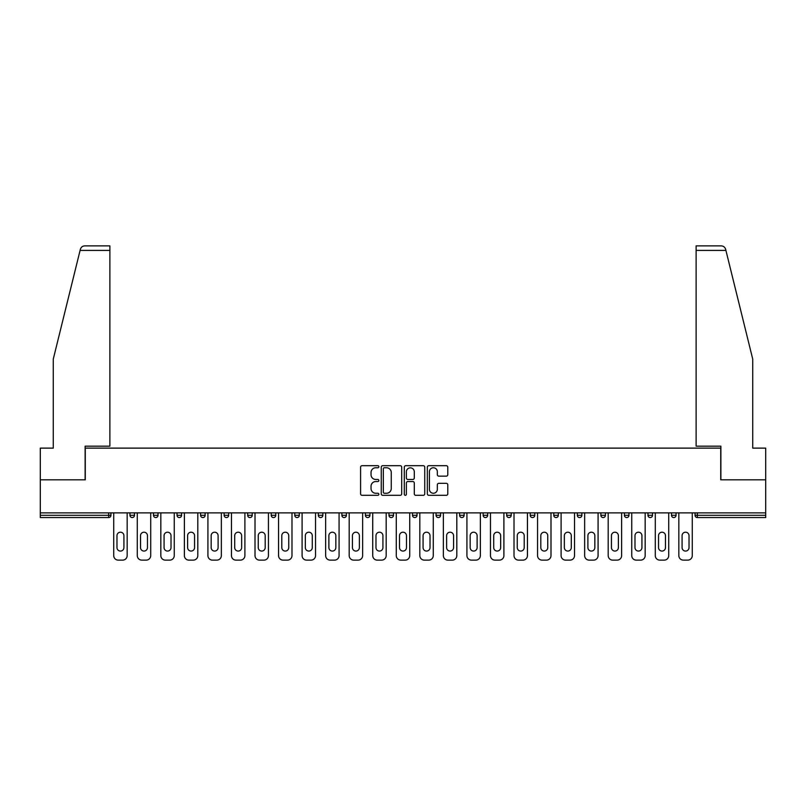 <?xml version="1.0" encoding="UTF-8"?>
<svg xmlns="http://www.w3.org/2000/svg" width="806" height="806" viewBox="0 0 806 806"><rect width="100%" height="100%" fill="white"/><g stroke="black" fill="none" stroke-linecap="round" stroke-linejoin="round"><path stroke-width="1.21" d="M378.85 466.724A1.038 1.038 0 0 0 377.812 465.687L362.075 465.687A1.481 1.481 0 0 0 360.594 467.168L360.594 493.836A1.481 1.481 0 0 0 362.075 495.317L377.812 495.317A1.038 1.038 0 0 0 378.85 494.28A1.038 1.038 0 0 0 377.812 493.252L375.777 493.252A4.745 4.745 0 0 1 371.032 488.507L371.032 486.28A4.745 4.745 0 0 1 375.777 481.545L377.812 481.545A1.038 1.038 0 0 0 378.85 480.507A1.038 1.038 0 0 0 377.812 479.469L375.777 479.469A4.745 4.745 0 0 1 371.032 474.724L371.032 472.507A4.745 4.745 0 0 1 375.777 467.762L377.812 467.762A1.038 1.038 0 0 0 378.85 466.724M446.302 476.134A1.481 1.481 0 0 0 447.783 474.653L447.783 467.168A1.481 1.481 0 0 0 446.302 465.687L428.812 465.687A1.481 1.481 0 0 0 427.331 467.168L427.331 493.836A1.481 1.481 0 0 0 428.812 495.317L446.302 495.317A1.481 1.481 0 0 0 447.783 493.836L447.783 484.799A1.481 1.481 0 0 0 446.302 483.318L438.817 483.318A1.481 1.481 0 0 0 437.336 484.799L437.336 489.282A3.959 3.959 0 0 1 433.376 493.252A3.959 3.959 0 0 1 429.407 489.282L429.407 471.732A3.959 3.959 0 0 1 433.376 467.762A3.959 3.959 0 0 1 437.336 471.732L437.336 474.653A1.481 1.481 0 0 0 438.817 476.134L446.302 476.134M80.086 250.404L80.358 249.316C81.043 247.18 82.504 246.031 84.751 245.87L109.878 245.87L109.878 250.404L80.086 250.404L53.277 359.073L53.277 448.126L40.3 448.126L40.3 479.822L85.275 479.822L85.275 448.126L720.725 448.126L720.725 479.822L765.7 479.822L765.7 512.878L40.3 512.878L40.3 515.296L108.679 515.296L108.679 512.878M109.878 250.404L109.878 446.171L85.124 446.171L85.124 479.822L40.3 479.822L40.3 512.878M401.7 467.168A1.481 1.481 0 0 0 400.219 465.687L382.739 465.687A1.481 1.481 0 0 0 381.258 467.168L381.258 493.836A1.481 1.481 0 0 0 382.739 495.317L400.219 495.317A1.481 1.481 0 0 0 401.7 493.836L401.7 467.168M405.781 465.687L423.261 465.687A1.481 1.481 0 0 1 424.742 467.168L424.742 493.836A1.481 1.481 0 0 1 423.261 495.317L415.775 495.317A1.481 1.481 0 0 1 414.294 493.836L414.294 483.026A1.481 1.481 0 0 0 412.813 481.545L407.856 481.545A1.481 1.481 0 0 0 406.375 483.026L406.375 494.28A1.038 1.038 0 0 1 405.337 495.317A1.038 1.038 0 0 1 404.3 494.28L404.3 467.168A1.481 1.481 0 0 1 405.781 465.687M108.679 517.563A2.267 2.267 0 0 0 110.936 515.296L108.679 515.296L108.679 517.563A2.267 2.267 0 0 0 110.936 515.296L110.936 512.878L110.936 515.296A2.267 2.267 0 0 1 108.679 517.563L40.3 517.563L40.3 515.296M765.7 512.878L765.7 517.563L697.321 517.563A2.267 2.267 0 0 1 695.064 515.296L695.064 512.878M129.957 512.878L129.957 515.296L129.957 512.878M132.224 517.563A2.267 2.267 0 0 1 129.957 515.296A2.267 2.267 0 0 0 132.224 517.563A2.267 2.267 0 0 0 134.481 515.296L134.481 512.878L134.481 515.296A2.267 2.267 0 0 1 132.224 517.563A2.267 2.267 0 0 1 129.957 515.296L134.481 515.296A2.267 2.267 0 0 1 132.224 517.563M153.503 512.878L153.503 515.296L153.503 512.878M158.026 512.878L158.026 515.296L158.026 512.878M177.048 512.878L177.048 515.296L177.048 512.878M181.572 512.878L181.572 515.296L181.572 512.878M200.593 512.878L200.593 515.296L200.593 512.878M205.127 512.878L205.127 515.296L205.127 512.878M224.139 515.296A2.267 2.267 0 0 0 226.405 517.563A2.267 2.267 0 0 0 228.672 515.296A2.267 2.267 0 0 1 226.405 517.563A2.267 2.267 0 0 0 228.672 515.296L228.672 512.878L228.672 515.296L224.139 515.296A2.267 2.267 0 0 0 226.405 517.563A2.267 2.267 0 0 1 224.139 515.296L224.139 512.878M252.218 512.878L252.218 515.296L247.684 515.296A2.267 2.267 0 0 0 249.951 517.563A2.267 2.267 0 0 1 247.684 515.296L247.684 512.878M271.229 512.878L271.229 515.296L271.229 512.878M275.763 512.878L275.763 515.296L275.763 512.878M294.774 512.878L294.774 515.296L294.774 512.878M299.308 512.878L299.308 515.296A2.267 2.267 0 0 1 297.041 517.563A2.267 2.267 0 0 1 294.774 515.296L299.308 515.296A2.267 2.267 0 0 1 297.041 517.563M318.33 512.878L318.33 515.296L318.33 512.878M322.853 512.878L322.853 515.296L322.853 512.878M341.875 515.296A2.267 2.267 0 0 0 344.132 517.563A2.267 2.267 0 0 0 346.399 515.296L346.399 512.878L346.399 515.296L341.875 515.296A2.267 2.267 0 0 0 344.132 517.563A2.267 2.267 0 0 1 341.875 515.296L341.875 512.878M367.677 517.563A2.267 2.267 0 0 0 369.944 515.296L369.944 512.878L369.944 515.296A2.267 2.267 0 0 1 367.677 517.563A2.267 2.267 0 0 1 365.42 515.296L365.42 512.878M388.966 512.878L388.966 515.296L388.966 512.878M393.489 512.878L393.489 515.296L393.489 512.878M412.511 512.878L412.511 515.296L412.511 512.878M417.034 512.878L417.034 515.296L417.034 512.878M440.58 512.878L440.58 515.296A2.267 2.267 0 0 1 438.323 517.563A2.267 2.267 0 0 1 436.056 515.296L436.056 512.878M464.125 512.878L464.125 515.296A2.267 2.267 0 0 1 461.868 517.563A2.267 2.267 0 0 1 459.601 515.296L459.601 512.878M487.67 512.878L487.67 515.296A2.267 2.267 0 0 1 485.414 517.563A2.267 2.267 0 0 1 483.147 515.296L483.147 512.878M511.226 512.878L511.226 515.296A2.267 2.267 0 0 1 508.959 517.563A2.267 2.267 0 0 1 506.692 515.296L506.692 512.878M532.504 517.563A2.267 2.267 0 0 0 534.771 515.296L534.771 512.878L534.771 515.296A2.267 2.267 0 0 1 532.504 517.563A2.267 2.267 0 0 1 530.237 515.296L530.237 512.878M558.316 512.878L558.316 515.296A2.267 2.267 0 0 1 556.049 517.563A2.267 2.267 0 0 1 553.782 515.296L553.782 512.878M577.328 512.878L577.328 515.296L577.328 512.878M581.861 512.878L581.861 515.296A2.267 2.267 0 0 1 579.595 517.563A2.267 2.267 0 0 1 577.328 515.296L581.861 515.296A2.267 2.267 0 0 1 579.595 517.563M603.14 517.563A2.267 2.267 0 0 0 605.407 515.296L605.407 512.878L605.407 515.296A2.267 2.267 0 0 1 603.14 517.563A2.267 2.267 0 0 1 600.873 515.296L600.873 512.878M624.428 512.878L624.428 515.296L624.428 512.878M628.952 512.878L628.952 515.296A2.267 2.267 0 0 1 626.685 517.563A2.267 2.267 0 0 1 624.428 515.296L628.952 515.296A2.267 2.267 0 0 1 626.685 517.563A2.267 2.267 0 0 0 628.952 515.296M647.974 515.296A2.267 2.267 0 0 0 650.23 517.563A2.267 2.267 0 0 0 652.497 515.296L652.497 512.878L652.497 515.296L647.974 515.296A2.267 2.267 0 0 0 650.23 517.563A2.267 2.267 0 0 1 647.974 515.296L647.974 512.878M671.519 512.878L671.519 515.296L671.519 512.878M676.043 512.878L676.043 515.296L676.043 512.878M155.77 517.563A2.267 2.267 0 0 1 153.503 515.296A2.267 2.267 0 0 0 155.77 517.563A2.267 2.267 0 0 0 158.026 515.296A2.267 2.267 0 0 1 155.77 517.563A2.267 2.267 0 0 1 153.503 515.296L158.026 515.296A2.267 2.267 0 0 1 155.77 517.563M179.315 517.563A2.267 2.267 0 0 1 177.048 515.296A2.267 2.267 0 0 0 179.315 517.563A2.267 2.267 0 0 0 181.572 515.296A2.267 2.267 0 0 1 179.315 517.563A2.267 2.267 0 0 1 177.048 515.296L181.572 515.296A2.267 2.267 0 0 1 179.315 517.563M202.86 517.563A2.267 2.267 0 0 1 200.593 515.296A2.267 2.267 0 0 0 202.86 517.563A2.267 2.267 0 0 0 205.127 515.296A2.267 2.267 0 0 1 202.86 517.563A2.267 2.267 0 0 1 200.593 515.296L205.127 515.296A2.267 2.267 0 0 1 202.86 517.563M249.951 517.563A2.267 2.267 0 0 0 252.218 515.296A2.267 2.267 0 0 1 249.951 517.563A2.267 2.267 0 0 1 247.684 515.296M273.496 517.563A2.267 2.267 0 0 1 271.229 515.296L275.763 515.296A2.267 2.267 0 0 1 273.496 517.563A2.267 2.267 0 0 0 275.763 515.296A2.267 2.267 0 0 1 273.496 517.563M320.587 517.563A2.267 2.267 0 0 1 318.33 515.296L322.853 515.296A2.267 2.267 0 0 1 320.587 517.563A2.267 2.267 0 0 0 322.853 515.296M391.222 517.563A2.267 2.267 0 0 1 388.966 515.296L393.489 515.296A2.267 2.267 0 0 1 391.222 517.563A2.267 2.267 0 0 0 393.489 515.296M414.778 517.563A2.267 2.267 0 0 1 412.511 515.296A2.267 2.267 0 0 0 414.778 517.563A2.267 2.267 0 0 0 417.034 515.296A2.267 2.267 0 0 1 414.778 517.563A2.267 2.267 0 0 1 412.511 515.296L417.034 515.296M673.776 517.563A2.267 2.267 0 0 1 671.519 515.296L676.043 515.296A2.267 2.267 0 0 1 673.776 517.563A2.267 2.267 0 0 0 676.043 515.296A2.267 2.267 0 0 1 673.776 517.563M384.371 467.762A1.038 1.038 0 0 0 383.334 468.8L383.334 492.214A1.038 1.038 0 0 0 384.371 493.252L386.517 493.252A4.745 4.745 0 0 0 391.263 488.507L391.263 472.507A4.745 4.745 0 0 0 386.517 467.762L384.371 467.762M414.294 471.802A3.959 3.959 0 0 0 410.335 467.843A3.959 3.959 0 0 0 406.375 471.802L406.375 477.988A1.481 1.481 0 0 0 407.856 479.469L412.813 479.469A1.481 1.481 0 0 0 414.294 477.988L414.294 471.802M123.923 535.678A3.476 3.476 0 0 0 120.447 532.202A3.476 3.476 0 0 0 116.971 535.678A3.476 3.476 0 0 1 120.447 532.202A3.476 3.476 0 0 1 123.923 535.678L123.923 547.596A3.476 3.476 0 0 1 120.447 551.072A3.476 3.476 0 0 1 116.971 547.596A3.476 3.476 0 0 0 120.447 551.072A3.476 3.476 0 0 0 123.923 547.596M113.727 512.878L113.727 555.596L113.727 512.878M118.26 560.13L122.633 560.13L118.26 560.13A4.524 4.524 0 0 1 113.727 555.596M127.167 512.878L127.167 555.596L127.167 512.878M116.971 547.596L116.971 535.678M122.633 560.13A4.524 4.524 0 0 0 127.167 555.596M109.878 245.87L91.773 245.87L109.878 245.87M80.358 249.316C80.771 248.097 80.771 248.097 80.358 249.316C80.771 248.097 80.771 248.097 80.358 249.316M725.914 250.404L725.642 249.316C725.229 248.097 725.229 248.097 725.642 249.316C725.229 248.097 725.229 248.097 725.642 249.316C724.957 247.18 723.496 246.031 721.249 245.87L696.122 245.87L696.122 446.171L720.876 446.171L720.876 479.822L765.7 479.822L765.7 448.126L752.723 448.126L752.723 359.073L725.914 250.404L696.122 250.404M147.468 535.678A3.476 3.476 0 0 0 143.992 532.202A3.476 3.476 0 0 0 140.526 535.678A3.476 3.476 0 0 1 143.992 532.202A3.476 3.476 0 0 1 147.468 535.678L147.468 547.596A3.476 3.476 0 0 1 143.992 551.072A3.476 3.476 0 0 1 140.526 547.596A3.476 3.476 0 0 0 143.992 551.072A3.476 3.476 0 0 0 147.468 547.596M137.272 512.878L137.272 555.596L137.272 512.878M141.806 560.13L146.178 560.13L141.806 560.13A4.524 4.524 0 0 1 137.272 555.596M150.712 512.878L150.712 555.596L150.712 512.878M171.013 535.678A3.476 3.476 0 0 0 167.537 532.202A3.476 3.476 0 0 0 164.071 535.678A3.476 3.476 0 0 1 167.537 532.202A3.476 3.476 0 0 1 171.013 535.678L171.013 547.596A3.476 3.476 0 0 1 167.537 551.072A3.476 3.476 0 0 1 164.071 547.596A3.476 3.476 0 0 0 167.537 551.072A3.476 3.476 0 0 0 171.013 547.596M160.827 512.878L160.827 555.596L160.827 512.878M165.351 560.13L169.723 560.13L165.351 560.13A4.524 4.524 0 0 1 160.827 555.596M174.257 512.878L174.257 555.596L174.257 512.878M194.558 535.678A3.476 3.476 0 0 0 191.082 532.202A3.476 3.476 0 0 0 187.617 535.678A3.476 3.476 0 0 1 191.082 532.202A3.476 3.476 0 0 1 194.558 535.678L194.558 547.596A3.476 3.476 0 0 1 191.082 551.072A3.476 3.476 0 0 1 187.617 547.596A3.476 3.476 0 0 0 191.082 551.072A3.476 3.476 0 0 0 194.558 547.596M184.373 512.878L184.373 555.596L184.373 512.878M188.896 560.13L193.279 560.13L188.896 560.13A4.524 4.524 0 0 1 184.373 555.596M197.802 512.878L197.802 555.596L197.802 512.878M218.104 535.678A3.476 3.476 0 0 0 214.628 532.202A3.476 3.476 0 0 0 211.162 535.678A3.476 3.476 0 0 1 214.628 532.202A3.476 3.476 0 0 1 218.104 535.678L218.104 547.596A3.476 3.476 0 0 1 214.628 551.072A3.476 3.476 0 0 1 211.162 547.596A3.476 3.476 0 0 0 214.628 551.072A3.476 3.476 0 0 0 218.104 547.596M207.918 512.878L207.918 555.596L207.918 512.878M212.441 560.13L216.824 560.13L212.441 560.13A4.524 4.524 0 0 1 207.918 555.596M221.348 512.878L221.348 555.596L221.348 512.878M241.649 535.678A3.476 3.476 0 0 0 238.173 532.202A3.476 3.476 0 0 0 234.707 535.678A3.476 3.476 0 0 1 238.173 532.202A3.476 3.476 0 0 1 241.649 535.678L241.649 547.596A3.476 3.476 0 0 1 238.173 551.072A3.476 3.476 0 0 1 234.707 547.596A3.476 3.476 0 0 0 238.173 551.072A3.476 3.476 0 0 0 241.649 547.596M231.463 512.878L231.463 555.596L231.463 512.878M235.987 560.13L240.369 560.13L235.987 560.13A4.524 4.524 0 0 1 231.463 555.596M244.893 512.878L244.893 555.596L244.893 512.878M140.526 547.596L140.526 535.678M146.178 560.13A4.524 4.524 0 0 0 150.712 555.596M164.071 547.596L164.071 535.678M169.723 560.13A4.524 4.524 0 0 0 174.257 555.596M187.617 547.596L187.617 535.678M193.279 560.13A4.524 4.524 0 0 0 197.802 555.596M211.162 547.596L211.162 535.678M216.824 560.13A4.524 4.524 0 0 0 221.348 555.596M234.707 547.596L234.707 535.678M240.369 560.13A4.524 4.524 0 0 0 244.893 555.596M265.194 535.678A3.476 3.476 0 0 0 261.728 532.202A3.476 3.476 0 0 0 258.252 535.678A3.476 3.476 0 0 1 261.728 532.202A3.476 3.476 0 0 1 265.194 535.678L265.194 547.596A3.476 3.476 0 0 1 261.728 551.072A3.476 3.476 0 0 1 258.252 547.596A3.476 3.476 0 0 0 261.728 551.072A3.476 3.476 0 0 0 265.194 547.596M255.008 512.878L255.008 555.596L255.008 512.878M259.532 560.13L263.915 560.13L259.532 560.13A4.524 4.524 0 0 1 255.008 555.596M268.438 512.878L268.438 555.596L268.438 512.878M258.252 547.596L258.252 535.678M263.915 560.13A4.524 4.524 0 0 0 268.438 555.596M288.739 535.678A3.476 3.476 0 0 0 285.274 532.202A3.476 3.476 0 0 0 281.798 535.678A3.476 3.476 0 0 1 285.274 532.202A3.476 3.476 0 0 1 288.739 535.678L288.739 547.596A3.476 3.476 0 0 1 285.274 551.072A3.476 3.476 0 0 1 281.798 547.596A3.476 3.476 0 0 0 285.274 551.072A3.476 3.476 0 0 0 288.739 547.596M278.554 512.878L278.554 555.596L278.554 512.878M283.077 560.13L287.46 560.13L283.077 560.13A4.524 4.524 0 0 1 278.554 555.596M291.984 512.878L291.984 555.596L291.984 512.878M281.798 547.596L281.798 535.678M287.46 560.13A4.524 4.524 0 0 0 291.984 555.596M312.285 535.678A3.476 3.476 0 0 0 308.819 532.202A3.476 3.476 0 0 0 305.343 535.678A3.476 3.476 0 0 1 308.819 532.202A3.476 3.476 0 0 1 312.285 535.678L312.285 547.596A3.476 3.476 0 0 1 308.819 551.072A3.476 3.476 0 0 1 305.343 547.596A3.476 3.476 0 0 0 308.819 551.072A3.476 3.476 0 0 0 312.285 547.596M302.099 512.878L302.099 555.596L302.099 512.878M306.623 560.13L311.005 560.13L306.623 560.13A4.524 4.524 0 0 1 302.099 555.596M315.529 512.878L315.529 555.596L315.529 512.878M305.343 547.596L305.343 535.678M311.005 560.13A4.524 4.524 0 0 0 315.529 555.596M335.83 535.678A3.476 3.476 0 0 0 332.364 532.202A3.476 3.476 0 0 0 328.888 535.678A3.476 3.476 0 0 1 332.364 532.202A3.476 3.476 0 0 1 335.83 535.678L335.83 547.596A3.476 3.476 0 0 1 332.364 551.072A3.476 3.476 0 0 1 328.888 547.596A3.476 3.476 0 0 0 332.364 551.072A3.476 3.476 0 0 0 335.83 547.596M325.644 512.878L325.644 555.596L325.644 512.878M330.178 560.13L334.55 560.13L330.178 560.13A4.524 4.524 0 0 1 325.644 555.596M339.074 512.878L339.074 555.596L339.074 512.878M328.888 547.596L328.888 535.678M334.55 560.13A4.524 4.524 0 0 0 339.074 555.596M359.375 535.678A3.476 3.476 0 0 0 355.909 532.202A3.476 3.476 0 0 0 352.434 535.678A3.476 3.476 0 0 1 355.909 532.202A3.476 3.476 0 0 1 359.375 535.678L359.375 547.596A3.476 3.476 0 0 1 355.909 551.072A3.476 3.476 0 0 1 352.434 547.596A3.476 3.476 0 0 0 355.909 551.072A3.476 3.476 0 0 0 359.375 547.596M349.189 512.878L349.189 555.596L349.189 512.878M353.723 560.13L358.096 560.13L353.723 560.13A4.524 4.524 0 0 1 349.189 555.596M362.629 512.878L362.629 555.596L362.629 512.878M352.434 547.596L352.434 535.678M358.096 560.13A4.524 4.524 0 0 0 362.629 555.596M382.921 535.678A3.476 3.476 0 0 0 379.455 532.202A3.476 3.476 0 0 0 375.979 535.678A3.476 3.476 0 0 1 379.455 532.202A3.476 3.476 0 0 1 382.921 535.678L382.921 547.596A3.476 3.476 0 0 1 379.455 551.072A3.476 3.476 0 0 1 375.979 547.596A3.476 3.476 0 0 0 379.455 551.072A3.476 3.476 0 0 0 382.921 547.596M372.735 512.878L372.735 555.596L372.735 512.878M377.268 560.13L381.641 560.13L377.268 560.13A4.524 4.524 0 0 1 372.735 555.596M386.175 512.878L386.175 555.596L386.175 512.878M375.979 547.596L375.979 535.678M381.641 560.13A4.524 4.524 0 0 0 386.175 555.596M406.476 535.678A3.476 3.476 0 0 0 403 532.202A3.476 3.476 0 0 0 399.524 535.678A3.476 3.476 0 0 1 403 532.202A3.476 3.476 0 0 1 406.476 535.678L406.476 547.596A3.476 3.476 0 0 1 403 551.072A3.476 3.476 0 0 1 399.524 547.596A3.476 3.476 0 0 0 403 551.072A3.476 3.476 0 0 0 406.476 547.596M396.28 512.878L396.28 555.596L396.28 512.878M400.814 560.13L405.186 560.13L400.814 560.13A4.524 4.524 0 0 1 396.28 555.596M409.72 512.878L409.72 555.596L409.72 512.878M399.524 547.596L399.524 535.678M405.186 560.13A4.524 4.524 0 0 0 409.72 555.596M430.021 535.678A3.476 3.476 0 0 0 426.545 532.202A3.476 3.476 0 0 0 423.079 535.678A3.476 3.476 0 0 1 426.545 532.202A3.476 3.476 0 0 1 430.021 535.678L430.021 547.596A3.476 3.476 0 0 1 426.545 551.072A3.476 3.476 0 0 1 423.079 547.596A3.476 3.476 0 0 0 426.545 551.072A3.476 3.476 0 0 0 430.021 547.596M419.825 512.878L419.825 555.596L419.825 512.878M424.359 560.13L428.732 560.13L424.359 560.13A4.524 4.524 0 0 1 419.825 555.596M433.265 512.878L433.265 555.596L433.265 512.878M423.079 547.596L423.079 535.678M428.732 560.13A4.524 4.524 0 0 0 433.265 555.596M453.566 535.678A3.476 3.476 0 0 0 450.091 532.202A3.476 3.476 0 0 0 446.625 535.678A3.476 3.476 0 0 1 450.091 532.202A3.476 3.476 0 0 1 453.566 535.678L453.566 547.596A3.476 3.476 0 0 1 450.091 551.072A3.476 3.476 0 0 1 446.625 547.596A3.476 3.476 0 0 0 450.091 551.072A3.476 3.476 0 0 0 453.566 547.596M443.371 512.878L443.371 555.596L443.371 512.878M447.904 560.13L452.277 560.13L447.904 560.13A4.524 4.524 0 0 1 443.371 555.596M456.811 512.878L456.811 555.596L456.811 512.878M446.625 547.596L446.625 535.678M452.277 560.13A4.524 4.524 0 0 0 456.811 555.596M477.112 535.678A3.476 3.476 0 0 0 473.636 532.202A3.476 3.476 0 0 0 470.17 535.678A3.476 3.476 0 0 1 473.636 532.202A3.476 3.476 0 0 1 477.112 535.678L477.112 547.596A3.476 3.476 0 0 1 473.636 551.072A3.476 3.476 0 0 1 470.17 547.596A3.476 3.476 0 0 0 473.636 551.072A3.476 3.476 0 0 0 477.112 547.596M466.926 512.878L466.926 555.596L466.926 512.878M471.45 560.13L475.822 560.13L471.45 560.13A4.524 4.524 0 0 1 466.926 555.596M480.356 512.878L480.356 555.596L480.356 512.878M470.17 547.596L470.17 535.678M475.822 560.13A4.524 4.524 0 0 0 480.356 555.596M500.657 535.678A3.476 3.476 0 0 0 497.181 532.202A3.476 3.476 0 0 0 493.715 535.678A3.476 3.476 0 0 1 497.181 532.202A3.476 3.476 0 0 1 500.657 535.678L500.657 547.596A3.476 3.476 0 0 1 497.181 551.072A3.476 3.476 0 0 1 493.715 547.596A3.476 3.476 0 0 0 497.181 551.072A3.476 3.476 0 0 0 500.657 547.596M490.471 512.878L490.471 555.596L490.471 512.878M494.995 560.13L499.377 560.13L494.995 560.13A4.524 4.524 0 0 1 490.471 555.596M503.901 512.878L503.901 555.596L503.901 512.878M493.715 547.596L493.715 535.678M499.377 560.13A4.524 4.524 0 0 0 503.901 555.596M524.202 535.678A3.476 3.476 0 0 0 520.726 532.202A3.476 3.476 0 0 0 517.261 535.678A3.476 3.476 0 0 1 520.726 532.202A3.476 3.476 0 0 1 524.202 535.678L524.202 547.596A3.476 3.476 0 0 1 520.726 551.072A3.476 3.476 0 0 1 517.261 547.596A3.476 3.476 0 0 0 520.726 551.072A3.476 3.476 0 0 0 524.202 547.596M514.016 512.878L514.016 555.596L514.016 512.878M518.54 560.13L522.923 560.13L518.54 560.13A4.524 4.524 0 0 1 514.016 555.596M527.446 512.878L527.446 555.596L527.446 512.878M517.261 547.596L517.261 535.678M522.923 560.13A4.524 4.524 0 0 0 527.446 555.596M547.748 535.678A3.476 3.476 0 0 0 544.272 532.202A3.476 3.476 0 0 0 540.806 535.678A3.476 3.476 0 0 1 544.272 532.202A3.476 3.476 0 0 1 547.748 535.678L547.748 547.596A3.476 3.476 0 0 1 544.272 551.072A3.476 3.476 0 0 1 540.806 547.596A3.476 3.476 0 0 0 544.272 551.072A3.476 3.476 0 0 0 547.748 547.596M537.562 512.878L537.562 555.596L537.562 512.878M542.085 560.13L546.468 560.13L542.085 560.13A4.524 4.524 0 0 1 537.562 555.596M550.992 512.878L550.992 555.596L550.992 512.878M540.806 547.596L540.806 535.678M546.468 560.13A4.524 4.524 0 0 0 550.992 555.596M571.293 535.678A3.476 3.476 0 0 0 567.827 532.202A3.476 3.476 0 0 0 564.351 535.678A3.476 3.476 0 0 1 567.827 532.202A3.476 3.476 0 0 1 571.293 535.678L571.293 547.596A3.476 3.476 0 0 1 567.827 551.072A3.476 3.476 0 0 1 564.351 547.596A3.476 3.476 0 0 0 567.827 551.072A3.476 3.476 0 0 0 571.293 547.596M561.107 512.878L561.107 555.596L561.107 512.878M565.631 560.13L570.013 560.13L565.631 560.13A4.524 4.524 0 0 1 561.107 555.596M574.537 512.878L574.537 555.596L574.537 512.878M564.351 547.596L564.351 535.678M570.013 560.13A4.524 4.524 0 0 0 574.537 555.596M594.838 535.678A3.476 3.476 0 0 0 591.372 532.202A3.476 3.476 0 0 0 587.896 535.678A3.476 3.476 0 0 1 591.372 532.202A3.476 3.476 0 0 1 594.838 535.678L594.838 547.596A3.476 3.476 0 0 1 591.372 551.072A3.476 3.476 0 0 1 587.896 547.596A3.476 3.476 0 0 0 591.372 551.072A3.476 3.476 0 0 0 594.838 547.596M584.652 512.878L584.652 555.596L584.652 512.878M589.176 560.13L593.559 560.13L589.176 560.13A4.524 4.524 0 0 1 584.652 555.596M598.082 512.878L598.082 555.596L598.082 512.878M587.896 547.596L587.896 535.678M593.559 560.13A4.524 4.524 0 0 0 598.082 555.596M618.383 535.678A3.476 3.476 0 0 0 614.918 532.202A3.476 3.476 0 0 0 611.442 535.678A3.476 3.476 0 0 1 614.918 532.202A3.476 3.476 0 0 1 618.383 535.678L618.383 547.596A3.476 3.476 0 0 1 614.918 551.072A3.476 3.476 0 0 1 611.442 547.596A3.476 3.476 0 0 0 614.918 551.072A3.476 3.476 0 0 0 618.383 547.596M608.198 512.878L608.198 555.596L608.198 512.878M612.721 560.13L617.104 560.13L612.721 560.13A4.524 4.524 0 0 1 608.198 555.596M621.628 512.878L621.628 555.596L621.628 512.878M611.442 547.596L611.442 535.678M617.104 560.13A4.524 4.524 0 0 0 621.628 555.596M641.929 535.678A3.476 3.476 0 0 0 638.463 532.202A3.476 3.476 0 0 0 634.987 535.678A3.476 3.476 0 0 1 638.463 532.202A3.476 3.476 0 0 1 641.929 535.678L641.929 547.596A3.476 3.476 0 0 1 638.463 551.072A3.476 3.476 0 0 1 634.987 547.596A3.476 3.476 0 0 0 638.463 551.072A3.476 3.476 0 0 0 641.929 547.596M631.743 512.878L631.743 555.596L631.743 512.878M636.277 560.13L640.649 560.13L636.277 560.13A4.524 4.524 0 0 1 631.743 555.596M645.173 512.878L645.173 555.596L645.173 512.878M634.987 547.596L634.987 535.678M640.649 560.13A4.524 4.524 0 0 0 645.173 555.596M665.474 535.678A3.476 3.476 0 0 0 662.008 532.202A3.476 3.476 0 0 0 658.532 535.678A3.476 3.476 0 0 1 662.008 532.202A3.476 3.476 0 0 1 665.474 535.678L665.474 547.596A3.476 3.476 0 0 1 662.008 551.072A3.476 3.476 0 0 1 658.532 547.596A3.476 3.476 0 0 0 662.008 551.072A3.476 3.476 0 0 0 665.474 547.596M655.288 512.878L655.288 555.596L655.288 512.878M659.822 560.13L664.194 560.13L659.822 560.13A4.524 4.524 0 0 1 655.288 555.596M668.728 512.878L668.728 555.596L668.728 512.878M658.532 547.596L658.532 535.678M664.194 560.13A4.524 4.524 0 0 0 668.728 555.596M689.029 535.678A3.476 3.476 0 0 0 685.553 532.202A3.476 3.476 0 0 0 682.077 535.678A3.476 3.476 0 0 1 685.553 532.202A3.476 3.476 0 0 1 689.029 535.678L689.029 547.596A3.476 3.476 0 0 1 685.553 551.072A3.476 3.476 0 0 1 682.077 547.596A3.476 3.476 0 0 0 685.553 551.072A3.476 3.476 0 0 0 689.029 547.596M678.833 512.878L678.833 555.596L678.833 512.878M683.367 560.13L687.74 560.13L683.367 560.13A4.524 4.524 0 0 1 678.833 555.596M692.273 512.878L692.273 555.596L692.273 512.878M682.077 547.596L682.077 535.678M687.74 560.13A4.524 4.524 0 0 0 692.273 555.596M697.321 512.878L697.321 515.296L765.7 515.296M695.064 515.296L697.321 515.296L697.321 517.563M344.132 517.563A2.267 2.267 0 0 0 346.399 515.296M369.944 515.296L365.42 515.296M438.323 517.563A2.267 2.267 0 0 0 440.58 515.296L436.056 515.296M461.868 517.563A2.267 2.267 0 0 0 464.125 515.296L459.601 515.296M485.414 517.563A2.267 2.267 0 0 0 487.67 515.296L483.147 515.296M508.959 517.563A2.267 2.267 0 0 0 511.226 515.296L506.692 515.296M534.771 515.296L530.237 515.296M556.049 517.563A2.267 2.267 0 0 0 558.316 515.296L553.782 515.296M605.407 515.296L600.873 515.296M650.23 517.563A2.267 2.267 0 0 0 652.497 515.296"/></g></svg>
